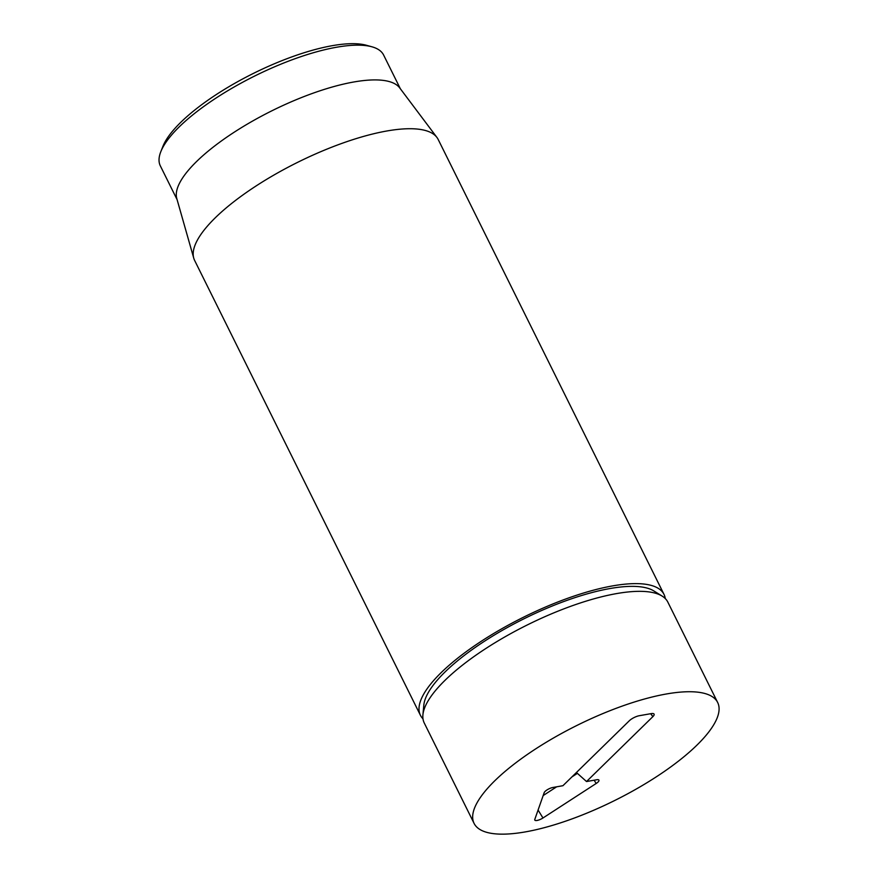 <?xml version="1.0" encoding="UTF-8"?>
<svg xmlns="http://www.w3.org/2000/svg" width="878" height="878" viewBox="0 0 878 878"><rect width="100%" height="100%" fill="white"/><g stroke="black" fill="none" stroke-linecap="round" stroke-linejoin="round"><path stroke-width="1.32" d="M422.987 718.83A135.969 42.012 -26.4 0 1 420.419 715.285A135.969 42.012 -26.4 0 1 523.529 617.201A135.969 42.012 -26.4 0 1 663.998 594.373A135.969 42.012 -26.4 0 1 665.272 598.555M371.998 46.819L366.433 45.272A120.11 37.117 153.6 0 0 253.555 73.335A120.11 37.117 153.6 0 0 162.957 146.286L160.828 151.642A124.632 38.511 -26.4 0 1 179.321 126.783A124.632 38.511 -26.4 0 1 371.998 46.819A124.632 38.511 -26.4 0 1 383.609 55.029L400.368 88.788M177.093 199.624L160.334 165.865A124.632 38.511 -26.4 0 1 160.828 151.642M193.742 258.132L176.785 198.538A124.632 38.511 -26.4 0 1 196.573 161.53A124.632 38.511 -26.4 0 1 311.624 93.705A124.632 38.511 -26.4 0 1 399.699 87.888L436.915 137.418A135.969 42.012 153.6 0 0 340.829 143.772A135.969 42.012 153.6 0 0 215.319 217.755A135.969 42.012 153.6 0 0 193.742 258.132A135.969 42.012 153.6 0 0 194.609 260.393L420.419 715.285M663.998 594.373L438.188 139.481A135.969 42.012 153.6 0 0 436.915 137.418M562.941 785.7L629.296 720.783A7.935 2.447 -26.4 0 1 639.305 715.713L651.092 713.638A7.935 2.447 -26.4 0 1 653.967 713.957A7.935 2.447 -26.4 0 1 652.881 716.624L586.526 781.541L596.634 779.763A6.113 1.888 -26.4 0 1 598.851 780.004A6.113 1.888 -26.4 0 1 596.162 783.494L542.966 817.989A6.113 1.888 -26.4 0 1 534.735 819.92A6.113 1.888 -26.4 0 1 534.79 819.437L544.184 792.669A6.124 1.888 -26.4 0 1 552.833 787.489L562.941 785.7M543.186 795.545L556.641 786.82M571.962 776.887L577.395 773.364M586.526 781.541L576.429 772.508M662.166 596.107L653.869 590.949A130.734 40.399 153.6 0 0 524.254 618.65A130.734 40.399 153.6 0 0 423.822 705.144L422.911 714.879A135.969 42.012 -26.4 0 1 527.36 624.916A135.969 42.012 -26.4 0 1 662.166 596.107A135.969 42.012 -26.4 0 1 667.829 602.099L717.666 702.488A135.969 42.012 -26.4 0 1 696.956 745.115A135.969 42.012 -26.4 0 1 567.989 820.337A135.969 42.012 -26.4 0 1 474.087 823.399A135.969 42.012 -26.4 0 1 577.197 725.305A135.969 42.012 -26.4 0 1 717.666 702.488M474.087 823.399L424.261 723.011A135.969 42.012 -26.4 0 1 422.911 714.879M542.966 817.989L538.082 810.065M596.162 783.494L594.143 780.202M652.881 716.624L650.664 713.715"/></g></svg>
